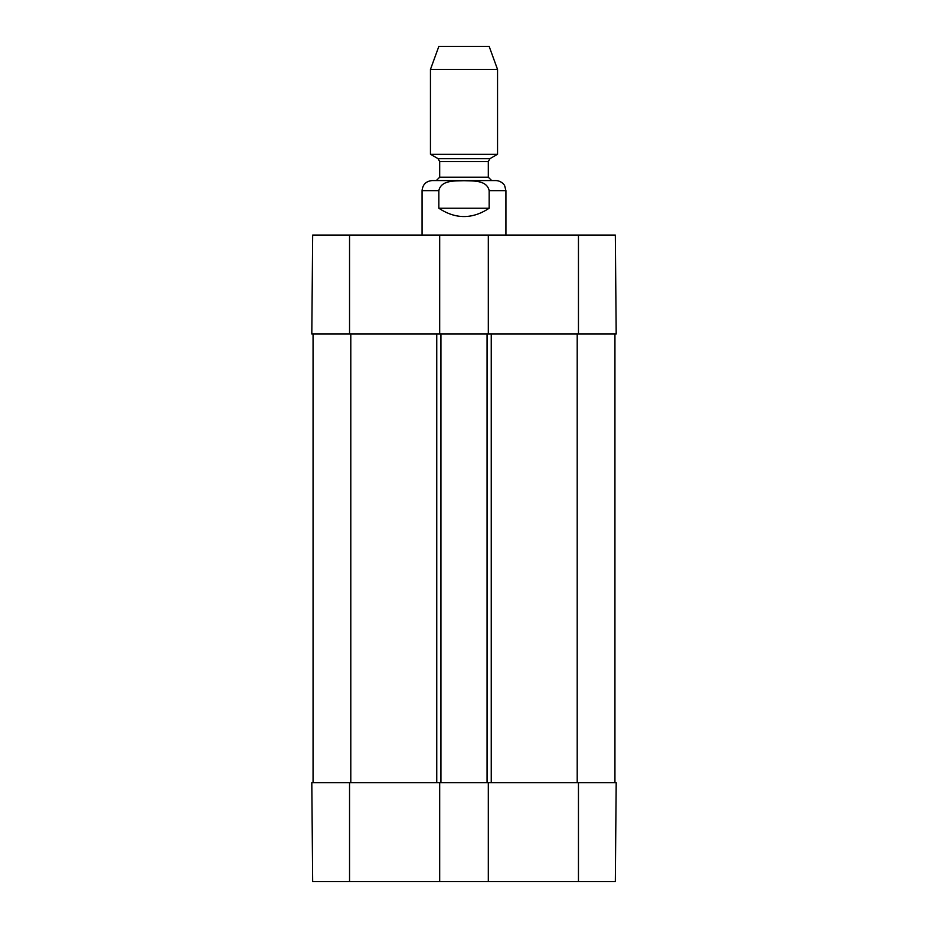 <?xml version="1.0" encoding="UTF-8"?>
<svg xmlns="http://www.w3.org/2000/svg" width="928" height="928" viewBox="0 0 928 928"><rect width="100%" height="100%" fill="white"/><g stroke="black" fill="none" stroke-linecap="round" stroke-linejoin="round"><path stroke-width="1.39" d="M312.666 881.6L439.686 881.6L439.686 782.652L311.808 782.652L312.666 881.6M578.457 881.6L615.334 881.6L616.192 782.652L488.314 782.652L488.314 881.6L578.457 881.6L578.457 782.652M488.314 881.6L439.686 881.6M439.686 235.074L312.666 235.074L311.808 334.022L439.686 334.022L439.686 235.074L488.314 235.074L488.314 334.022L616.192 334.022L615.334 235.074L488.314 235.074M488.314 334.022L439.686 334.022M313.061 782.652L313.061 334.022M439.686 782.652L440.939 782.652L440.939 334.022M440.939 782.652L487.061 782.652L487.061 334.022M487.061 782.652L488.314 782.652M614.939 782.652L614.939 334.022M489.16 208.243C472.387 219.321 455.613 219.321 438.84 208.243L438.84 190.634C441.171 179.812 455.335 181.064 464 180.705C472.665 181.064 486.829 179.812 489.16 190.634L489.16 208.243L438.84 208.243M488.314 161.542L489.996 158.642L438.004 158.642L439.686 161.542L488.314 161.542L488.314 177.213L491.678 180.566L464 180.566L495.865 180.566L432.135 180.566C426.022 181.169 422.669 184.521 422.078 190.634L422.078 235.074M497.547 69.438L489.16 46.4L438.84 46.4L430.453 69.438L430.453 154.28L497.547 154.28L497.547 69.438L430.453 69.438M349.543 782.652L349.543 881.6M578.457 334.022L578.457 235.074M349.543 334.022L349.543 235.074M350.796 782.652L350.796 334.022M436.752 782.652L436.752 334.022M491.248 782.652L491.248 334.022M577.204 782.652L577.204 334.022M438.84 190.634L422.078 190.634M505.922 235.074L505.922 190.634L489.16 190.634M488.314 177.213L439.686 177.213L436.322 180.566M505.922 190.634L504.681 185.786C504.878 185.565 501.7 180.705 495.865 180.566M489.996 158.642L497.547 154.28M438.004 158.642L430.453 154.28M439.686 161.542L439.686 177.213"/></g></svg>

